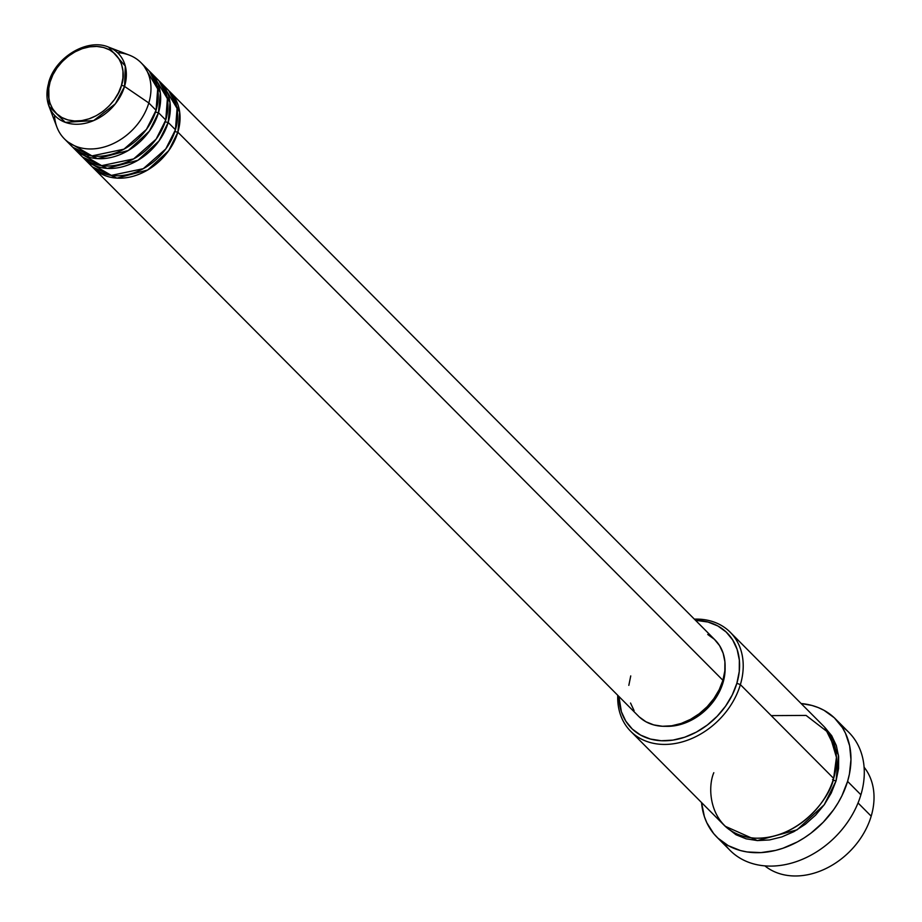 <?xml version="1.0" encoding="UTF-8"?>
<svg xmlns="http://www.w3.org/2000/svg" width="922" height="922" viewBox="0 0 922 922"><rect width="100%" height="100%" fill="white"/><g stroke="black" fill="none" stroke-linecap="round" stroke-linejoin="round"><path stroke-width="1.38" d="M68.332 142.219L91.969 155.899L123.917 149.191L146.414 129.437L156.06 110.271L148.799 102.964L124.551 86.426A2.697 0.991 -163.4 0 0 121.427 85.412C119.606 96.384 101.19 121.739 74.636 120.989C48.382 119.226 45.385 92.857 50.076 82.012C51.886 71.04 70.303 45.697 96.856 46.446C123.11 48.209 126.107 74.578 121.427 85.412A2.697 0.991 16.6 0 1 124.551 86.426L125.288 66.061L108.577 47.103A44.417 34.275 135.2 0 1 124.551 86.426L148.799 102.964A54.006 41.674 -44.8 0 0 129.368 55.147L108.577 47.103C87.371 37.929 55.401 57.141 48.693 82.461A2.697 0.991 16.6 0 1 50.076 82.012L52.923 74.774L57.037 67.882L62.258 61.59L68.378 56.161L75.166 51.782L82.358 48.624L89.688 46.826L96.856 46.446L103.61 47.483L109.672 49.926L114.812 53.672L118.834 58.559L121.589 64.425L122.96 71.017L122.903 78.105L121.427 85.412L118.569 92.649L114.455 99.553L109.234 105.834L103.114 111.274L96.326 115.653L89.134 118.8L81.816 120.609L74.636 120.989L67.894 119.941L61.832 117.509L56.691 113.763L52.669 108.877L49.915 103.01L48.532 96.407L48.589 89.319L50.076 82.012A2.697 0.991 -163.4 0 0 48.693 82.45A2.697 0.991 -163.4 0 0 48.739 82.819A2.697 0.991 16.6 0 1 48.693 82.45L49.004 106.341A44.417 34.275 135.2 0 1 48.739 82.819L49.004 106.341L65.312 122.361L93.652 120.586L115.434 103.737L124.551 86.426A44.417 34.275 135.2 0 1 87.071 122.856A44.417 34.275 135.2 0 1 49.004 106.341L56.934 127.178A54.006 41.674 -44.8 0 0 103.229 147.266A54.006 41.674 -44.8 0 0 148.799 102.964L156.06 110.271A54.006 41.674 -44.8 0 0 148.269 69.991L141.008 62.684A54.006 41.674 135.2 0 1 148.799 102.964A54.006 41.674 135.2 0 1 111.17 144.535A54.006 41.674 135.2 0 1 64.413 138.853A54.006 41.674 135.2 0 1 54.49 115.25M174.95 131.316A2.697 0.991 -163.4 0 0 177.865 132.192L168.726 150.655L147.67 170.005L116.956 178.13L92.304 166.836A54.006 41.674 135.2 0 0 93.479 168.081A54.006 41.674 135.2 0 0 140.236 173.762A54.006 41.674 135.2 0 0 177.865 132.192L722.917 680.309A54.006 41.674 -44.8 0 0 715.126 640.029L170.074 91.912A54.006 41.674 135.2 0 1 177.865 132.192A2.697 0.991 16.6 0 1 174.95 131.316M87.717 161.707L111.343 175.387L143.29 168.68L165.787 148.926L175.445 129.76A54.006 41.674 -44.8 0 0 167.654 89.48L160.382 82.173A54.006 41.674 135.2 0 1 168.173 122.453L159.033 140.905L137.977 160.267L107.263 168.392L82.611 157.086A54.006 41.674 135.2 0 0 83.787 158.342A54.006 41.674 135.2 0 0 130.555 164.024A54.006 41.674 135.2 0 0 168.173 122.453L175.445 129.76L168.173 122.453A2.697 0.991 16.6 0 1 165.257 121.577A2.697 0.991 -163.4 0 0 168.173 122.453L170.017 102.549L159.137 80.986A54.006 41.674 135.2 0 1 160.382 82.173M78.024 151.957L101.662 165.649L133.609 158.93L156.106 139.176L165.753 120.021A54.006 41.674 -44.8 0 0 157.962 79.741L150.689 72.423A54.006 41.674 135.2 0 1 158.48 112.703L149.341 131.166L128.285 150.517L97.571 158.642L72.919 147.347A54.006 41.674 135.2 0 0 74.094 148.592A54.006 41.674 135.2 0 0 120.863 154.274A54.006 41.674 135.2 0 0 158.48 112.703L165.753 120.021L158.48 112.703A2.697 0.991 16.6 0 1 155.576 111.839A2.697 0.991 -163.4 0 0 158.48 112.703L160.324 92.799L149.445 71.248A54.006 41.674 135.2 0 1 150.689 72.423M864.098 767.208A70.21 54.179 135.2 0 1 871.186 816.166A70.21 54.179 -44.8 0 0 864.098 767.208M713.812 772.705C705.941 790.903 710.966 835.194 755.06 838.156C799.662 839.412 830.595 796.839 833.638 778.41L740.378 684.62L736.862 683.294A67.513 52.093 135.2 0 1 670.501 740.435A67.513 52.093 135.2 0 1 618.916 696.467L621.382 711.715L625.819 721.177L632.319 729.072L640.629 735.111L650.413 739.052L661.304 740.746L672.887 740.124L684.723 737.208L696.341 732.126L707.301 725.049L717.178 716.267L725.614 706.114L732.252 694.981L736.862 683.294L739.26 671.493L739.34 660.048L737.116 649.388L732.679 639.926L726.179 632.019L717.881 625.992L708.084 622.05L695.511 620.299A67.513 52.093 135.2 0 1 736.862 683.294L740.378 684.62A70.21 54.179 -44.8 0 0 694.347 619.135A70.21 54.179 135.2 0 1 730.247 632.262A70.21 54.179 135.2 0 1 740.378 684.62L833.638 778.41A70.21 54.179 -44.8 0 0 823.507 726.04L730.247 632.262M841.532 726.294A83.718 64.598 135.2 0 1 860.906 794.787A83.718 64.598 -44.8 0 0 848.828 732.356L835.505 718.964A83.718 64.598 135.2 0 1 847.583 781.395L860.906 794.787L847.583 781.395A83.718 64.598 135.2 0 1 789.267 845.82A83.718 64.598 135.2 0 1 716.786 837.026A83.718 64.598 135.2 0 1 701.55 802.555L704.385 816.627L706.805 822.712L713.628 833.534L717.961 838.167L728.253 845.647L740.389 850.533L747.004 851.94L761.007 852.608L775.586 850.407L782.928 848.252L797.334 841.947L804.272 837.844L810.934 833.177L823.185 822.286L833.638 809.7L838.052 802.912L841.878 795.893L847.583 781.395L849.427 774.065L850.971 759.578L849.635 745.806L845.486 733.267L842.397 727.619L834.341 717.823L824.049 710.332L818.183 707.554L811.913 705.445L801.126 703.532A83.718 64.598 135.2 0 1 835.505 718.964M725.165 826.25L735.975 834.733L746.152 838.836L757.481 840.587L769.536 839.942L781.833 836.922L793.923 831.632L805.321 824.28L815.601 815.14L824.36 804.583L831.275 793.001L836.07 780.842L838.478 755.176L824.694 727.285L831.713 735.744L836.335 745.587L838.64 756.674L838.559 768.579L836.07 780.842A2.697 0.991 16.6 0 1 832.543 779.516A2.697 0.991 -163.4 0 0 836.07 780.842L824.256 804.733L797.092 829.835L757.354 840.587L725.176 826.262M707.727 634.463L714.366 639.292L719.563 645.619L723.125 653.179L724.899 661.708L724.83 670.87L722.917 680.309L177.865 132.192L179.698 112.288L168.83 90.736A54.006 41.674 135.2 0 1 170.074 91.912M665.765 726.306A51.309 39.588 -44.8 0 0 723.032 682.637L722.387 681.98L723.032 682.637A51.309 39.588 -44.8 0 0 725.084 667.321L724.853 673.671L723.032 682.637L719.529 691.523L714.481 699.982L708.073 707.704L700.57 714.377L692.238 719.748L683.409 723.609L674.42 725.821L665.615 726.294M858.048 802.947L871.186 816.166L858.048 802.947M117.451 52.635A54.006 41.674 135.2 0 1 141.008 62.684M74.094 148.592L81.367 155.91A54.006 41.674 -44.8 0 0 128.123 161.581A54.006 41.674 -44.8 0 0 165.753 120.021L167.389 98.7L154.032 76.376M64.413 138.853L71.674 146.16A54.006 41.674 -44.8 0 0 118.442 151.842A54.006 41.674 -44.8 0 0 156.06 110.271L157.697 88.95L144.339 66.626M764.868 865.873A70.21 54.179 -44.8 0 0 824.867 869.054A70.21 54.179 -44.8 0 0 871.186 816.166A70.21 54.179 135.2 0 1 824.867 869.054A70.21 54.179 135.2 0 1 764.868 865.873M716.786 837.026L730.109 850.418A83.718 64.598 -44.8 0 0 802.589 859.223A83.718 64.598 -44.8 0 0 860.906 794.787A83.718 64.598 135.2 0 1 797.161 861.332A83.718 64.598 135.2 0 1 724.081 843.088M630.671 731.273A70.21 54.179 135.2 0 1 617.752 695.303A70.21 54.179 -44.8 0 0 669.821 744.204A70.21 54.179 -44.8 0 0 740.378 684.62A70.21 54.179 135.2 0 1 691.465 738.66A70.21 54.179 135.2 0 1 630.671 731.273L723.943 825.063A70.21 54.179 -44.8 0 0 784.726 832.451A70.21 54.179 -44.8 0 0 833.638 778.41L836.438 757.354L829.258 733.267L806.082 715.426L771.207 715.622M93.479 168.081L638.531 716.198A54.006 41.674 -44.8 0 0 685.288 721.88A54.006 41.674 -44.8 0 0 722.917 680.309L719.229 689.656L713.916 698.565L707.174 706.69L699.268 713.72L690.497 719.367L681.197 723.447L671.735 725.775L662.469 726.271L653.756 724.911L645.93 721.765L639.28 716.936M634.082 710.608L630.533 703.037M628.827 685.357L630.74 675.918M83.787 158.342L91.059 165.649A54.006 41.674 -44.8 0 0 137.816 171.331A54.006 41.674 -44.8 0 0 175.445 129.76L177.07 108.439L163.724 86.115M87.648 155.069L88.57 157.097M159.114 86.945L157.097 86.023"/></g></svg>
